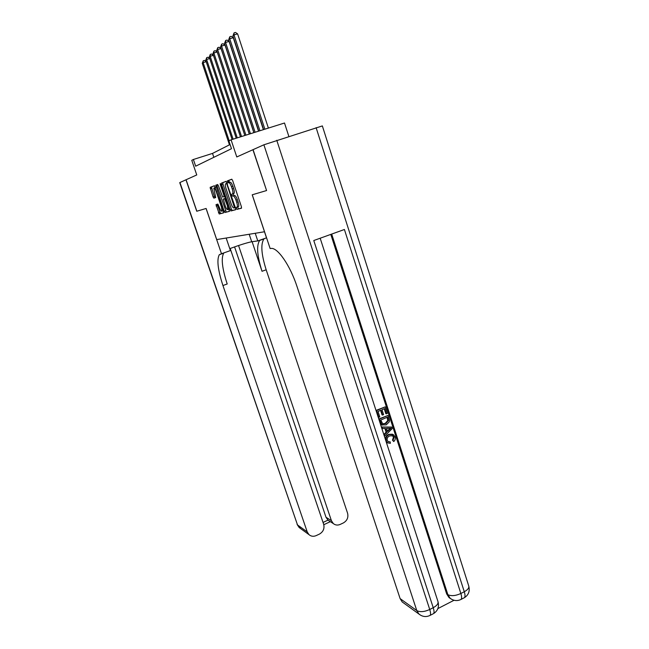 <?xml version="1.0" encoding="UTF-8"?>
<svg xmlns="http://www.w3.org/2000/svg" width="649" height="649" viewBox="0 0 649 649"><rect width="100%" height="100%" fill="white"/><g stroke="black" fill="none" stroke-linecap="round" stroke-linejoin="round"><path stroke-width="0.97" d="M236.398 208.451L237.015 209.367L241.452 208.215L241.396 206.658L232.642 180.527L231.742 179.221L227.434 180.844L227.499 181.947L228.115 182.848L228.659 182.645C229.535 182.637 230.484 184.016 231.498 186.782L232.22 188.94C232.983 191.374 233.129 192.996 232.667 193.808L231.855 194.173L231.953 195.227L232.577 196.136L233.129 195.957C234.013 195.99 234.962 197.385 235.985 200.143L236.698 202.293C237.453 204.686 237.599 206.277 237.136 207.08L236.301 207.412L236.398 208.451M237.68 206.95L238.394 208.905L241.574 208.069M231.871 179.238L228.781 180.414L229.43 182.393M231.855 194.173L233.234 193.71L233.956 195.673L234.516 195.495L233.129 195.957M216.06 204.622L219.24 214L223.556 212.872L223.475 211.428L214.389 185.744L210.146 187.358L213.067 196.931L213.87 198.148L215.719 197.523L213.789 188.161C214.413 187.837 215.192 188.891 216.117 191.341L221.544 207.404L221.942 211.176C221.301 211.493 220.514 210.422 219.589 207.964L217.869 204.078L216.06 204.622M266.577 190.538L252.923 149.716L236.78 156.961L231.076 139.827L228.902 140.963L231.482 148.702L195.665 166.185L193.386 159.484L191.771 160.327L196.752 174.946L185.987 179.781L196.752 211.249L206.082 208.483L221.496 253.735L219.313 254.7C216.644 259.632 217.853 269.911 222.94 285.536L307.228 531.912L308.948 534.606C311.058 536.415 313.467 536.747 316.16 535.62L319.405 534.111C323.243 531.847 324.67 528.57 323.673 524.295L230.184 248.47M266.423 190.595L252.21 194.805L264.5 231.758L216.709 239.578L206.114 208.467L196.85 211.217L186.076 179.741M230.079 209.668L230.939 210.949L235.66 209.724L235.587 208.199L226.12 181.339L221.487 183.099L221.633 184.6L230.079 209.668L231.425 209.213L232.285 210.495L235.774 209.586M229.47 211.331L224.96 212.507L224.124 211.249L215.744 185.233L217.602 184.535L218.437 185.784L222.672 197.101L224.002 196.647L223.856 195.187L220.295 184.624L220.198 183.578L220.83 184.43L229.47 211.331M288.837 136.387L284.505 123.01L231.076 139.827M230.087 144.516L212.523 153.407L193.386 159.484M213.837 157.309L212.523 153.407M236.966 207.218L238.516 206.609C238.978 205.814 238.832 204.216 238.086 201.823L236.698 202.293M234.516 195.495C235.4 195.527 236.35 196.923 237.364 199.681L238.086 201.823M232.464 193.962L234.054 193.345C234.516 192.534 234.37 190.911 233.616 188.478L232.22 188.94M228.659 182.645L230.046 182.191C230.922 182.174 231.871 183.553 232.886 186.32L233.616 188.478M226.25 181.355L222.842 182.653L222.988 184.154L231.425 209.213M228.553 182.685L228.205 181.712M234.549 207.867L226.963 184.389L226.355 183.489L225.601 183.845C225.146 184.657 225.3 186.271 226.055 188.681L231.166 203.875C232.155 206.577 233.088 207.956 233.964 208.021L235.384 207.583M229.584 211.201L224.96 212.507M217.723 184.551L217.026 184.835L217.172 186.304L226.282 212.061M225.349 206.26C226.298 208.775 227.109 209.87 227.783 209.538L227.393 205.676L224.603 198.635L223.264 199.073L225.349 206.26M223.329 199.032L224.603 198.635M215.427 187.618L214.113 188.056M214.503 185.76L211.452 186.928L214.365 196.501L215.168 197.718L215.695 197.547M217.285 204.257L220.53 213.562L223.662 212.742M268.386 128.088L237.607 33.878L233.997 34.884L232.918 35.857L263.616 129.589M264.865 129.192L233.997 34.884L234.094 32.848L235.538 32.45L237.607 33.878M232.918 35.857L234.094 32.848M388.329 441.718L390.211 441.904L390.349 443.324L387.64 442.829L385.806 440.671M388.037 443.056L386.082 441.507M385.441 439.527C385.409 437.037 386.528 435.317 388.792 434.376L392.442 434.189M386.26 440.841C385.587 437.905 386.617 435.82 389.359 434.579L393.456 434.635L395.071 436.907C395.614 438.74 395.16 440.29 393.724 441.555L392.475 440.16L393.489 437.077L392.239 435.471M382.415 428.567L381.401 426.985L391.777 427.066L392.247 428.535L384.825 435.998L384.37 434.619L386.69 432.396L385.417 428.454L382.415 428.567L381.961 427.18L391.777 427.066M384.825 435.998L383.81 434.416L386.123 432.193L384.914 428.47M386.374 413.827L384.679 408.594L382.018 409.738L383.6 414.622L382.602 415.06L381.02 410.176L378.018 411.466L379.795 416.95L378.229 417.21L376.031 410.419L385.255 406.85L387.364 413.397L386.374 413.827L385.806 413.656L384.232 408.789M382.602 415.06L382.034 414.881L380.574 410.363M437.872 608.6L454.049 600.268M450.593 598.638L449.043 597.599L446.674 593.916L447.859 594.671L331.688 234.078M330.795 234.403L446.674 593.916M382.407 425.136L381.425 424.722L379.884 422.312L378.813 418.994L388.021 415.417L389.441 420.276L389.262 421.882L386.204 424.876L381.985 424.908L379.373 419.173L388.021 415.417M266.577 190.546L252.258 194.789L270.138 248.543L270.982 248.453C277.439 247.139 290.2 265.425 297.031 286.582L400.117 598.605L416.78 610.571L263.892 144.792L253.069 149.651L266.577 190.546M263.892 144.792L322.35 125.922L468.732 585.966C469.251 587.897 467.767 589.819 464.278 591.742L316.112 127.658M463.897 597.948L464.441 597.664C465.26 596.747 465.203 594.776 464.278 591.742L460.863 593.494L344.408 229.495L313.775 240.528L433.232 607.699L429.735 609.492C424.341 611.91 420.025 612.275 416.78 610.571L418.93 614.035L420.747 615.301M403.775 603.091L402.21 601.956L400.117 598.605M378.789 417.388L376.582 410.59L376.031 410.419M376.582 410.59L385.255 406.85M380.793 420.049L382.732 423.886L385.806 423.562L388.37 420.641L387.445 417.153L380.793 420.049M380.444 422.499L379.884 422.312M379.373 419.173L378.813 418.994M382.65 423.838L385.238 423.375L387.794 420.455L386.999 417.348M385.806 423.562L385.238 423.375M388.37 420.641L387.794 420.455M388.053 419.035L387.485 418.848M389.23 428.308L386.536 428.413L387.558 431.561L391.023 428.243L389.23 428.308M381.961 427.18L381.401 426.985M386.69 432.396L386.123 432.193M384.37 434.619L383.81 434.416M387.372 431.001L390.146 428.34M393.724 441.555L393.051 440.371L394.065 437.28L393.059 435.82L389.789 435.877C387.745 436.663 386.885 438.124 387.218 440.273L388.143 441.596L390.211 441.904M394.065 437.28L393.489 437.077M393.051 440.371L392.475 440.16M389.359 434.579L388.792 434.376M229.762 248.632C239.376 245.095 246.685 242.799 251.707 241.744L257.791 240.917L266.496 237.842L264.476 231.758M226.168 238.029L230.427 250.579L221.496 253.735M179.935 182.499L297.502 524.927L179.732 182.612L185.987 179.781M255.235 233.267L257.791 240.917M238.548 245.517L331.42 520.701L333.318 523.581C335.363 525.211 337.658 525.487 340.19 524.416L343.37 522.932C347.15 520.701 348.554 517.456 347.58 513.213L266.171 269.773C261.312 254.327 260.557 244.048 263.932 238.929L264.257 238.629M259.973 240.146L259.649 240.446C256.347 245.549 257.134 255.828 262.026 271.29L252.104 241.688M323.048 522.437L327.98 520.149L325.993 517.229L331.42 520.701M234.565 246.871L325.993 517.229M223.986 252.859L223.71 253.142C220.976 258.091 222.136 268.37 227.207 283.978L222.94 285.536M327.98 520.149L329.197 520.912M263.389 129.662L233.275 37.731L229.722 38.729L228.675 39.67L258.708 131.13M259.916 130.749L229.722 38.729L229.819 36.717L231.239 36.32L233.275 37.731M228.675 39.67L229.819 36.717M258.545 131.187L229.081 41.463L225.568 42.453L224.554 43.361L253.937 132.631M255.114 132.266L225.568 42.453L225.674 40.465L227.077 40.076L229.081 41.463M224.554 43.361L225.674 40.465M253.84 132.664L225.008 45.089L221.544 46.063L220.563 46.947L249.313 134.092M250.457 133.726L221.544 46.063L221.65 44.1L223.037 43.718L225.008 45.089M220.563 46.947L221.65 44.1M249.273 134.1L221.058 48.602L217.642 49.567L216.685 50.427L244.827 135.503M245.939 135.154L217.642 49.567L217.748 47.628L219.119 47.247L221.058 48.602M216.685 50.427L217.748 47.628M241.542 136.533L213.854 52.967L212.921 53.802L240.463 136.874M217.212 52.017L213.854 52.967L213.967 51.06L215.314 50.679L217.204 52.001M212.921 53.802L213.967 51.06M237.274 137.88L210.171 56.268L209.27 57.08L236.228 138.213M213.432 55.343L210.171 56.268L210.284 54.386L211.615 54.005L213.407 55.262M209.27 57.08L210.284 54.386M233.121 139.186L206.601 59.473L205.717 60.26L232.099 139.511M209.765 58.572L206.601 59.473L206.715 57.615L208.029 57.242L209.716 58.426M205.717 60.26L206.715 57.615M229.202 140.809L203.121 62.596L202.269 63.359L229.454 144.841M206.204 61.712L203.121 62.596L203.242 60.755L204.532 60.389L206.139 61.509M202.269 63.359L203.242 60.755M238.394 208.905L237.015 209.367M233.956 195.673L232.577 196.136M237.364 199.681L235.985 200.143M232.886 186.32L231.498 186.782M228.821 180.39L227.434 180.844M222.988 184.154L221.633 184.6M222.899 182.612L221.544 183.059M232.285 210.495L230.939 210.949M235.06 206.609L234.5 206.796M227.523 184.202L226.963 184.389M227.199 183.213L226.355 183.489M225.446 210.803L224.124 211.249M217.172 186.304L215.841 186.742M217.074 184.795L215.744 185.233M224.862 196.387L223.946 196.696M224.392 195.008L223.856 195.187M220.838 184.446L220.295 184.624M227.929 205.498L227.393 205.676M225.982 199.722L225.446 199.9M222.055 207.234L221.544 207.404M216.628 191.171L216.117 191.341M215.168 197.718L213.87 198.148M214.365 196.501L213.067 196.931M211.606 188.356L210.3 188.786M211.501 186.888L210.203 187.318M220.53 213.562L219.24 214M219.727 212.328L218.429 212.767M217.456 205.619L216.158 206.058M276.758 140.257L429.735 609.492C430.693 612.559 430.814 614.522 430.084 615.39L429.589 615.65M449.043 597.599L450.228 598.362C453.724 600.893 457.334 601.242 461.041 599.416C461.853 598.508 461.796 596.536 460.863 593.494C455.574 595.871 451.242 596.261 447.859 594.671L450.228 598.362L452.207 599.595M468.732 585.966C470.054 591.02 468.619 594.914 464.441 597.664L460.498 599.692M437.97 601.566C438.497 603.619 436.915 605.663 433.232 607.699C434.189 610.758 434.295 612.721 433.564 613.597C437.864 610.774 439.332 606.766 437.97 601.566L320.176 238.224M433.061 613.857L430.084 615.39C426.19 617.28 422.467 616.826 418.93 614.035L402.21 601.956M389.53 429.67L388.962 429.476M262.026 271.29L266.171 269.773M300.438 528.456L297.502 524.927L307.228 531.912M249.192 234.257L251.707 241.744M238.516 206.609L237.136 207.08M234.054 193.345L232.667 193.808M228.781 180.414L227.393 180.876M222.842 182.653L221.487 183.099M235.376 207.566L234.597 207.834M217.026 184.835L215.695 185.273M224.854 196.371L224.002 196.647M229.113 209.083L227.783 209.538M223.24 210.738L221.942 211.176M211.452 186.928L210.146 187.358M216.628 204.451L216.003 204.654M381.425 424.722L381.985 424.908M392.483 435.609L393.059 435.82M387.072 442.61L387.64 442.829M259.649 240.446L263.932 238.929M223.71 253.142L219.313 254.7M327.875 520.06L333.318 523.581M297.104 524.433L299.181 527.548L308.948 534.606M323.802 524.7L330.349 521.658"/></g></svg>

